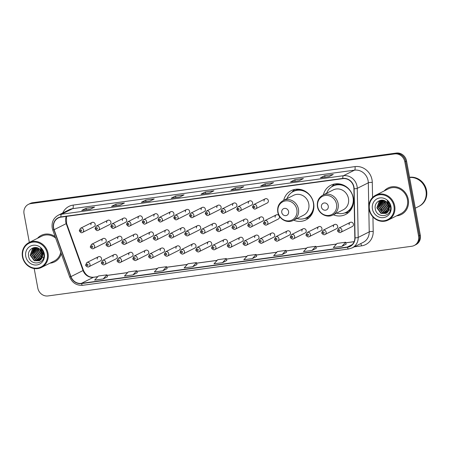 <?xml version="1.0" encoding="UTF-8"?>
<svg xmlns="http://www.w3.org/2000/svg" width="449" height="449" viewBox="0 0 449 449"><rect width="100%" height="100%" fill="white"/><g stroke="black" fill="none" stroke-linecap="round" stroke-linejoin="round"><path stroke-width="0.67" d="M333.338 214.774A16.383 15.081 -116.7 0 0 345.584 214.499A16.383 15.081 -116.7 0 0 353.284 197.807A16.383 15.081 -116.7 0 0 330.868 185.229A16.383 15.081 -116.7 0 0 323.342 194.894M293.668 220.19A16.383 15.081 -116.7 0 0 305.915 219.915A16.383 15.081 -116.7 0 0 313.615 203.223A16.383 15.081 -116.7 0 0 291.199 190.645A16.383 15.081 -116.7 0 0 283.673 200.31M114.108 254.622L102.563 260.42A2.318 2.133 63.3 0 1 105.734 262.205A2.318 2.133 63.3 0 1 104.645 264.562L116.19 258.764A2.318 2.133 -116.7 0 0 117.279 256.401A2.318 2.133 -116.7 0 0 114.108 254.622A2.318 2.133 -116.7 0 0 113.019 256.98M129.851 252.467L118.306 258.27A2.318 2.133 63.3 0 1 121.477 260.055A2.318 2.133 63.3 0 1 120.388 262.412L131.933 256.615A2.318 2.133 -116.7 0 0 133.022 254.252A2.318 2.133 -116.7 0 0 129.851 252.467A2.318 2.133 -116.7 0 0 128.762 254.83M145.594 250.318L134.049 256.121A2.318 2.133 63.3 0 1 137.22 257.9A2.318 2.133 63.3 0 1 136.131 260.263L147.676 254.46A2.318 2.133 -116.7 0 0 148.765 252.102A2.318 2.133 -116.7 0 0 145.594 250.318A2.318 2.133 -116.7 0 0 144.505 252.68M161.337 248.168L149.792 253.971A2.318 2.133 63.3 0 1 152.963 255.75A2.318 2.133 63.3 0 1 151.874 258.113L163.419 252.31A2.318 2.133 -116.7 0 0 164.508 249.947A2.318 2.133 -116.7 0 0 161.337 248.168A2.318 2.133 -116.7 0 0 160.248 250.531M177.08 246.018L165.535 251.822A2.318 2.133 63.3 0 1 168.706 253.601A2.318 2.133 63.3 0 1 167.617 255.964L179.162 250.16A2.318 2.133 -116.7 0 0 180.251 247.797A2.318 2.133 -116.7 0 0 177.08 246.018A2.318 2.133 -116.7 0 0 175.991 248.381M192.823 243.869L181.278 249.672A2.318 2.133 63.3 0 1 184.449 251.451A2.318 2.133 63.3 0 1 183.36 253.814L194.905 248.011A2.318 2.133 -116.7 0 0 195.994 245.648A2.318 2.133 -116.7 0 0 192.823 243.869A2.318 2.133 -116.7 0 0 191.734 246.232M208.566 241.719L197.021 247.522A2.318 2.133 63.3 0 1 200.192 249.302A2.318 2.133 63.3 0 1 199.103 251.665L210.648 245.861A2.318 2.133 -116.7 0 0 211.737 243.498A2.318 2.133 -116.7 0 0 208.566 241.719A2.318 2.133 -116.7 0 0 207.472 244.082M224.309 239.57L212.764 245.373A2.318 2.133 63.3 0 1 215.935 247.152A2.318 2.133 63.3 0 1 214.847 249.515L226.391 243.712A2.318 2.133 -116.7 0 0 227.48 241.349A2.318 2.133 -116.7 0 0 224.309 239.57A2.318 2.133 -116.7 0 0 223.215 241.932M240.052 237.42L228.507 243.223A2.318 2.133 63.3 0 1 231.678 245.002A2.318 2.133 63.3 0 1 230.584 247.365L242.129 241.562A2.318 2.133 -116.7 0 0 243.223 239.199A2.318 2.133 -116.7 0 0 240.052 237.42A2.318 2.133 -116.7 0 0 238.958 239.783M255.79 235.27L244.245 241.074A2.318 2.133 63.3 0 1 247.421 242.853A2.318 2.133 63.3 0 1 246.327 245.216L257.872 239.412A2.318 2.133 -116.7 0 0 258.966 237.05A2.318 2.133 -116.7 0 0 255.79 235.27A2.318 2.133 -116.7 0 0 254.701 237.633M271.533 233.121L259.988 238.924A2.318 2.133 63.3 0 1 263.165 240.703A2.318 2.133 63.3 0 1 262.07 243.066L273.615 237.263A2.318 2.133 -116.7 0 0 274.709 234.9A2.318 2.133 -116.7 0 0 271.533 233.121A2.318 2.133 -116.7 0 0 270.444 235.484M287.276 230.971L275.731 236.775A2.318 2.133 63.3 0 1 278.902 238.554A2.318 2.133 63.3 0 1 277.813 240.917L289.358 235.113A2.318 2.133 -116.7 0 0 290.447 232.75A2.318 2.133 -116.7 0 0 287.276 230.971A2.318 2.133 -116.7 0 0 286.187 233.334M303.019 228.822L291.474 234.625A2.318 2.133 63.3 0 1 294.645 236.404A2.318 2.133 63.3 0 1 293.556 238.767L305.101 232.964A2.318 2.133 -116.7 0 0 306.19 230.601A2.318 2.133 -116.7 0 0 303.019 228.822A2.318 2.133 -116.7 0 0 301.93 231.184M318.762 226.672L307.217 232.475A2.318 2.133 63.3 0 1 310.388 234.255A2.318 2.133 63.3 0 1 309.299 236.617L320.844 230.814A2.318 2.133 -116.7 0 0 321.933 228.451A2.318 2.133 -116.7 0 0 318.762 226.672A2.318 2.133 -116.7 0 0 317.673 229.035M334.505 224.522L322.96 230.326A2.318 2.133 63.3 0 1 326.131 232.105A2.318 2.133 63.3 0 1 325.042 234.468L336.587 228.664A2.318 2.133 -116.7 0 0 337.676 226.302A2.318 2.133 -116.7 0 0 334.505 224.522A2.318 2.133 -116.7 0 0 333.416 226.88M350.248 222.373L338.703 228.171A2.318 2.133 63.3 0 1 341.874 229.955A2.318 2.133 63.3 0 1 340.785 232.313L352.33 226.515A2.318 2.133 -116.7 0 0 353.419 224.152A2.318 2.133 -116.7 0 0 350.248 222.373A2.318 2.133 -116.7 0 0 349.159 224.73M98.365 256.772L86.82 262.57A2.318 2.133 63.3 0 1 89.996 264.354A2.318 2.133 63.3 0 1 88.902 266.717L100.447 260.914A2.318 2.133 -116.7 0 0 101.541 258.551A2.318 2.133 -116.7 0 0 98.365 256.772A2.318 2.133 -116.7 0 0 97.276 259.129M118.805 236.404L107.26 242.207A2.318 2.133 63.3 0 1 110.432 243.987A2.318 2.133 63.3 0 1 109.343 246.349L120.888 240.546A2.318 2.133 -116.7 0 0 121.976 238.183A2.318 2.133 -116.7 0 0 118.805 236.404A2.318 2.133 -116.7 0 0 117.711 238.767M134.548 234.255L123.004 240.058A2.318 2.133 63.3 0 1 126.175 241.837A2.318 2.133 63.3 0 1 125.08 244.2L136.631 238.397A2.318 2.133 -116.7 0 0 137.72 236.034A2.318 2.133 -116.7 0 0 134.548 234.255A2.318 2.133 -116.7 0 0 133.454 236.617M150.286 232.105L138.741 237.908A2.318 2.133 63.3 0 1 141.918 239.687A2.318 2.133 63.3 0 1 140.823 242.05L152.368 236.247A2.318 2.133 -116.7 0 0 153.463 233.884A2.318 2.133 -116.7 0 0 150.286 232.105A2.318 2.133 -116.7 0 0 149.197 234.468M166.029 229.955L154.484 235.759A2.318 2.133 63.3 0 1 157.661 237.538A2.318 2.133 63.3 0 1 156.566 239.901L168.111 234.097A2.318 2.133 -116.7 0 0 169.206 231.735A2.318 2.133 -116.7 0 0 166.029 229.955A2.318 2.133 -116.7 0 0 164.94 232.318M181.772 227.806L170.227 233.609A2.318 2.133 63.3 0 1 173.398 235.388A2.318 2.133 63.3 0 1 172.309 237.751L183.854 231.948A2.318 2.133 -116.7 0 0 184.949 229.585A2.318 2.133 -116.7 0 0 181.772 227.806A2.318 2.133 -116.7 0 0 180.683 230.169M197.515 225.656L185.97 231.454A2.318 2.133 63.3 0 1 189.141 233.239A2.318 2.133 63.3 0 1 188.052 235.596L199.597 229.798A2.318 2.133 -116.7 0 0 200.686 227.435A2.318 2.133 -116.7 0 0 197.515 225.656A2.318 2.133 -116.7 0 0 196.426 228.013M213.258 223.507L201.713 229.304A2.318 2.133 63.3 0 1 204.884 231.089A2.318 2.133 63.3 0 1 203.795 233.446L215.34 227.649A2.318 2.133 -116.7 0 0 216.429 225.286A2.318 2.133 -116.7 0 0 213.258 223.507A2.318 2.133 -116.7 0 0 212.169 225.864M229.001 221.351L217.456 227.155A2.318 2.133 63.3 0 1 220.627 228.934A2.318 2.133 63.3 0 1 219.539 231.297L231.083 225.493A2.318 2.133 -116.7 0 0 232.172 223.136A2.318 2.133 -116.7 0 0 229.001 221.351A2.318 2.133 -116.7 0 0 227.912 223.714M244.744 219.202L233.199 225.005A2.318 2.133 63.3 0 1 236.37 226.784A2.318 2.133 63.3 0 1 235.282 229.147L246.827 223.344A2.318 2.133 -116.7 0 0 247.915 220.987A2.318 2.133 -116.7 0 0 244.744 219.202A2.318 2.133 -116.7 0 0 243.655 221.565M260.487 217.052L248.942 222.856A2.318 2.133 63.3 0 1 252.114 224.635A2.318 2.133 63.3 0 1 251.025 226.998L262.57 221.194A2.318 2.133 -116.7 0 0 263.658 218.831A2.318 2.133 -116.7 0 0 260.487 217.052A2.318 2.133 -116.7 0 0 259.399 219.415M276.23 214.903L264.686 220.706A2.318 2.133 63.3 0 1 267.857 222.485A2.318 2.133 63.3 0 1 266.768 224.848L278.313 219.045A2.318 2.133 -116.7 0 0 279.401 216.682A2.318 2.133 -116.7 0 0 276.23 214.903A2.318 2.133 -116.7 0 0 275.142 217.265M103.062 238.554L91.517 244.357A2.318 2.133 63.3 0 1 94.688 246.136A2.318 2.133 63.3 0 1 93.6 248.499L105.145 242.696A2.318 2.133 -116.7 0 0 106.233 240.333A2.318 2.133 -116.7 0 0 103.062 238.554A2.318 2.133 -116.7 0 0 101.968 240.917M186.47 209.588L174.925 215.391A2.318 2.133 63.3 0 1 178.096 217.17A2.318 2.133 63.3 0 1 177.007 219.533L188.552 213.73A2.318 2.133 -116.7 0 0 189.641 211.367A2.318 2.133 -116.7 0 0 186.47 209.588A2.318 2.133 -116.7 0 0 185.375 211.95M202.213 207.438L190.668 213.241A2.318 2.133 63.3 0 1 193.839 215.02A2.318 2.133 63.3 0 1 192.75 217.383L204.295 211.58A2.318 2.133 -116.7 0 0 205.384 209.217A2.318 2.133 -116.7 0 0 202.213 207.438A2.318 2.133 -116.7 0 0 201.118 209.801M123.497 218.186L111.953 223.989A2.318 2.133 63.3 0 1 115.124 225.768A2.318 2.133 63.3 0 1 114.035 228.131L125.58 222.328A2.318 2.133 -116.7 0 0 126.669 219.965A2.318 2.133 -116.7 0 0 123.497 218.186A2.318 2.133 -116.7 0 0 122.409 220.549M217.956 205.288L206.411 211.092A2.318 2.133 63.3 0 1 209.582 212.871A2.318 2.133 63.3 0 1 208.488 215.234L220.032 209.43A2.318 2.133 -116.7 0 0 221.127 207.068A2.318 2.133 -116.7 0 0 217.956 205.288A2.318 2.133 -116.7 0 0 216.861 207.651M107.754 220.336L96.209 226.139A2.318 2.133 63.3 0 1 99.381 227.918A2.318 2.133 63.3 0 1 98.292 230.281L109.837 224.478A2.318 2.133 -116.7 0 0 110.925 222.12A2.318 2.133 -116.7 0 0 107.754 220.336A2.318 2.133 -116.7 0 0 106.666 222.698M170.727 211.737L159.182 217.541A2.318 2.133 63.3 0 1 162.353 219.32A2.318 2.133 63.3 0 1 161.264 221.683L172.809 215.879A2.318 2.133 -116.7 0 0 173.898 213.516A2.318 2.133 -116.7 0 0 170.727 211.737A2.318 2.133 -116.7 0 0 169.638 214.1M139.241 216.036L127.696 221.84A2.318 2.133 63.3 0 1 130.867 223.619A2.318 2.133 63.3 0 1 129.778 225.982L141.323 220.178A2.318 2.133 -116.7 0 0 142.412 217.816A2.318 2.133 -116.7 0 0 139.241 216.036A2.318 2.133 -116.7 0 0 138.152 218.399M154.984 213.887L143.439 219.69A2.318 2.133 63.3 0 1 146.61 221.469A2.318 2.133 63.3 0 1 145.521 223.832L157.066 218.029A2.318 2.133 -116.7 0 0 158.155 215.666A2.318 2.133 -116.7 0 0 154.984 213.887A2.318 2.133 -116.7 0 0 153.895 216.25M233.693 203.139L222.148 208.942A2.318 2.133 63.3 0 1 225.325 210.721A2.318 2.133 63.3 0 1 224.231 213.084L235.776 207.281A2.318 2.133 -116.7 0 0 236.87 204.918A2.318 2.133 -116.7 0 0 233.693 203.139A2.318 2.133 -116.7 0 0 232.604 205.502M249.436 200.989L237.891 206.793A2.318 2.133 63.3 0 1 241.068 208.572A2.318 2.133 63.3 0 1 239.974 210.935L251.519 205.131A2.318 2.133 -116.7 0 0 252.613 202.768A2.318 2.133 -116.7 0 0 249.436 200.989A2.318 2.133 -116.7 0 0 248.348 203.352M265.179 198.84L253.634 204.643A2.318 2.133 63.3 0 1 256.806 206.422A2.318 2.133 63.3 0 1 255.717 208.785L267.262 202.982A2.318 2.133 -116.7 0 0 268.35 200.619A2.318 2.133 -116.7 0 0 265.179 198.84A2.318 2.133 -116.7 0 0 264.091 201.203M92.011 222.485L80.466 228.288A2.318 2.133 63.3 0 1 83.637 230.068A2.318 2.133 63.3 0 1 82.549 232.43L94.094 226.627A2.318 2.133 -116.7 0 0 95.182 224.27A2.318 2.133 -116.7 0 0 92.011 222.485A2.318 2.133 -116.7 0 0 90.922 224.848M34.186 268.547L37.8 288.056A9.272 8.537 -116.7 0 0 48.004 295.942L411.727 246.271A9.272 8.537 -116.7 0 0 414.214 245.502L415.942 244.632A9.272 8.537 -116.7 0 0 420.303 235.186L406.541 160.944A9.272 8.537 -116.7 0 0 396.338 153.058L32.614 202.729A9.272 8.537 -116.7 0 0 30.128 203.498L29.264 203.936A9.272 8.537 -116.7 0 1 31.75 203.167A9.272 8.537 -116.7 0 0 29.264 203.936L28.399 204.368A9.272 8.537 -116.7 0 0 24.038 213.814L29.337 242.404M414.214 245.502A9.272 8.537 -116.7 0 0 418.575 236.051L404.818 161.814A9.272 8.537 -116.7 0 0 394.615 153.923L395.479 153.491L31.75 203.167L395.479 153.491A9.272 8.537 -116.7 0 1 405.683 161.382A9.272 8.537 -116.7 0 0 395.479 153.491L396.338 153.058M418.575 236.051L419.439 235.618L405.683 161.382L419.439 235.618A9.272 8.537 -116.7 0 1 415.078 245.064A9.272 8.537 -116.7 0 0 419.439 235.618L420.303 235.186M49.968 263.165A14.834 13.655 -116.7 0 0 54.632 261.862A14.834 13.655 -116.7 0 0 61.289 253.719A14.834 13.655 -116.7 0 1 54.632 261.862A14.834 13.655 -116.7 0 1 49.968 263.165M396.647 215.823A14.834 13.655 -116.7 0 0 401.311 214.515A14.834 13.655 -116.7 0 0 408.287 199.401A14.834 13.655 -116.7 0 0 387.987 188.008A14.834 13.655 -116.7 0 0 384.153 190.971A14.834 13.655 -116.7 0 1 387.987 188.008L387.987 188.008A14.834 13.655 -116.7 0 1 408.287 199.401A14.834 13.655 -116.7 0 1 401.311 214.515A14.834 13.655 -116.7 0 1 396.647 215.823M53.661 228.047A9.889 9.103 63.3 0 1 58.314 217.973A9.889 9.103 63.3 0 1 60.963 217.148L342.851 178.651A9.889 9.103 63.3 0 1 353.907 188.765L354.833 237.835A9.889 9.103 63.3 0 1 350.012 246.215A9.889 9.103 63.3 0 1 347.358 247.04L81.404 283.358A9.889 9.103 63.3 0 1 70.97 276.601L54.11 229.708A9.889 9.103 63.3 0 1 53.661 228.047M53.431 228.081A10.136 9.334 -116.7 0 0 53.891 229.781L70.751 276.674A10.136 9.334 -116.7 0 0 81.449 283.6L347.403 247.281A10.136 9.334 -116.7 0 0 355.064 237.847L354.138 188.776A10.136 9.334 -116.7 0 0 342.806 178.41L60.918 216.906A10.136 9.334 -116.7 0 0 53.431 228.081M389.872 210.267A12.364 11.382 63.3 0 1 389.261 209.778M389.059 209.604A12.364 11.382 63.3 0 1 388.082 208.645M385.046 203.156A12.364 11.382 63.3 0 1 384.793 202.056M43.194 257.614A12.364 11.382 63.3 0 1 42.582 257.125M42.38 256.946A12.364 11.382 63.3 0 1 41.403 255.992M38.367 250.497A12.364 11.382 63.3 0 1 38.114 249.397M328.943 176.659L333.259 174.487L324.734 175.654L320.418 177.821L328.943 176.659M320.535 177.787L328.999 176.631L320.575 177.787A2.475 0.92 82.2 0 0 320.535 177.787A2.475 0.92 82.2 0 0 320.418 177.821M325.02 177.175L324.734 175.654M299.107 180.734L303.423 178.562L294.898 179.729L290.582 181.896L299.107 180.734M299.157 180.711L290.739 181.862A2.475 0.92 82.2 0 0 290.694 181.862A2.475 0.92 82.2 0 0 290.582 181.896M295.178 181.25L294.898 179.729M269.271 184.808L273.587 182.642L265.062 183.804L260.746 185.97L269.271 184.808M260.858 185.937L269.327 184.78L260.903 185.937A2.475 0.92 82.2 0 0 260.858 185.937A2.475 0.92 82.2 0 0 260.746 185.97M265.342 185.325L265.062 183.804M239.435 188.883L243.751 186.717L235.225 187.878L230.909 190.045L239.435 188.883M231.022 190.011L239.491 188.855L231.067 190.011A2.475 0.92 82.2 0 0 231.022 190.011A2.475 0.92 82.2 0 0 230.909 190.045M235.506 189.399L235.225 187.878M90.249 209.256L94.565 207.09L86.04 208.252L81.724 210.424L90.249 209.256M81.836 210.385L90.305 209.228L81.881 210.385A2.475 0.92 82.2 0 0 81.836 210.385A2.475 0.92 82.2 0 0 81.724 210.424M86.32 209.773L86.04 208.252M120.085 205.182L124.401 203.015L115.876 204.177L111.56 206.349L120.085 205.182M111.672 206.31L120.141 205.154L111.717 206.31A2.475 0.92 82.2 0 0 111.672 206.31A2.475 0.92 82.2 0 0 111.56 206.349M116.156 205.698L115.876 204.177M149.921 201.107L154.237 198.941L145.712 200.102L141.396 202.274L149.921 201.107M149.972 201.085L141.553 202.235A2.475 0.92 82.2 0 0 141.508 202.235A2.475 0.92 82.2 0 0 141.396 202.274M145.998 201.623L145.712 200.102M179.757 197.032L184.073 194.866L175.553 196.028L171.237 198.2L179.757 197.032M179.808 197.01L171.389 198.161A2.475 0.92 82.2 0 0 171.35 198.161A2.475 0.92 82.2 0 0 171.237 198.2M175.834 197.549L175.553 196.028M209.599 192.958L213.915 190.791L205.389 191.953L201.073 194.125L209.599 192.958M201.186 194.086L209.649 192.93L201.231 194.086A2.475 0.92 82.2 0 0 201.186 194.086A2.475 0.92 82.2 0 0 201.073 194.125M205.67 193.474L205.389 191.953M55.137 236.623A14.834 13.655 -116.7 0 0 41.308 235.355A14.834 13.655 -116.7 0 0 37.48 238.312A14.834 13.655 -116.7 0 1 41.308 235.355A14.834 13.655 -116.7 0 1 55.137 236.623M394.615 153.923L30.886 203.599A9.272 8.537 -116.7 0 0 28.399 204.368M282.191 254.521L286.462 252.372L285.957 250.39L277.431 251.558L273.666 255.683L282.191 254.521L285.957 250.39M312.027 250.447L315.793 246.316L307.268 247.483L303.502 251.608L312.027 250.447L316.298 248.28M341.863 246.372L345.629 242.241L337.104 243.409L333.338 247.534L341.863 246.372L346.134 244.205M192.677 266.745L196.443 262.62L187.918 263.782L184.157 267.907L192.677 266.745L196.948 264.579M162.841 270.82L166.607 266.695L158.082 267.857L154.316 271.982L162.841 270.82L167.112 268.654M133.005 274.895L137.276 272.745L136.771 270.769L128.246 271.931L124.48 276.056L133.005 274.895L136.771 270.769M103.169 278.969L107.44 276.82L106.935 274.844L98.41 276.006L94.644 280.131L103.169 278.969L106.935 274.844M252.355 258.596L256.626 256.446L256.121 254.471L247.595 255.633L243.829 259.758L252.355 258.596L256.121 254.471M222.519 262.671L226.285 258.545L217.759 259.707L213.993 263.832L222.519 262.671L226.784 260.504M226.285 258.545L226.79 260.521M196.443 262.62L196.954 264.596M166.607 266.695L167.118 268.67M315.793 246.316L316.298 248.297M345.629 242.241L346.14 244.222M40.416 249.711A6.988 6.432 -116.7 0 0 40.466 250.026A6.988 6.432 -116.7 0 0 42.576 254.011M47.24 253.444A13.29 12.235 -116.7 0 0 32.614 242.14A13.29 12.235 -116.7 0 0 22.804 256.783A13.29 12.235 -116.7 0 0 37.424 268.092A13.29 12.235 -116.7 0 0 47.24 253.444M48.026 253.258A13.908 12.802 -116.7 0 0 28.994 242.578A13.908 12.802 -116.7 0 0 22.45 256.749A13.908 12.802 -116.7 0 0 41.482 267.43A13.908 12.802 -116.7 0 0 48.026 253.258M55.682 238.133A13.908 12.802 -116.7 0 0 41.723 236.18L28.994 242.578M42.644 255.206L39.798 250.362L39.714 249.1M42.47 256.615L38.429 251.047L38.519 248.325M42.532 256.306L38.771 250.879L38.799 248.482M42.122 257.681L41.14 257.322L37.059 251.737L37.508 247.882M42.217 257.434L41.482 257.148L37.402 251.569L37.75 247.971M41.684 258.551L39.77 258.012L35.69 252.428L36.605 247.64M41.802 258.349L40.113 257.838L36.032 252.254L36.818 247.685M41.19 259.269L38.395 258.703L34.32 253.118L35.802 247.528M41.319 259.101L38.737 258.529L34.663 252.944L35.993 247.545M40.635 259.87L37.026 259.387L32.951 253.803L35.106 247.506M40.78 259.73L37.368 259.219L33.293 253.634L35.269 247.506M40.017 260.364L35.656 260.078L31.576 254.493L33.922 248.033L34.472 247.624M40.18 260.246L35.999 259.904L31.918 254.319L34.657 247.556M41.852 258.248L42.526 253.696C42.105 251.642 41.05 250.026 39.355 248.841C34.489 245.047 27.462 249.756 28.534 255.722C29.612 266.425 45.602 264.579 43.817 254.314L43.738 253.803C43.295 251.569 42.234 249.7 40.539 248.19L43.121 253.747L41.852 258.248L39.36 260.757L34.287 260.768L30.206 255.184L32.553 248.718L34.781 247.522M39.529 260.667L34.629 260.594L30.549 255.01L32.895 248.55L33.939 247.842M34.113 247.753L34.59 247.539M25.756 256.379A10.074 9.277 -116.7 0 0 36.846 264.955A10.074 9.277 -116.7 0 0 44.288 253.848A10.074 9.277 -116.7 0 0 33.198 245.272A10.074 9.277 -116.7 0 0 25.756 256.379M41.482 267.43L54.217 261.032A13.908 12.802 -116.7 0 0 60.744 252.209M35.089 257.507L33.372 254.078M288.589 211.541A3.71 3.412 -116.7 0 0 284.509 208.387A3.71 3.412 -116.7 0 0 281.77 212.472A3.71 3.412 -116.7 0 0 285.85 215.627A3.71 3.412 -116.7 0 0 288.589 211.541M293.208 220.42L303.552 215.223A11.124 10.243 -116.7 0 0 308.789 203.885A11.124 10.243 -116.7 0 0 293.562 195.337L283.218 200.54C278.913 203.038 277.106 206.877 277.785 212.051C278.835 219.123 287.231 223.72 293.208 220.42A11.124 10.243 -116.7 0 0 298.445 209.082A11.124 10.243 -116.7 0 0 283.218 200.54M296.969 218.528A14.682 13.515 -116.7 0 0 306.442 217.748A14.682 13.515 -116.7 0 0 313.351 202.785A14.682 13.515 -116.7 0 0 293.259 191.515A14.682 13.515 -116.7 0 0 286.978 198.649M305.679 191.527A14.682 13.515 -116.7 0 0 293.691 191.296L293.259 191.515M306.442 217.748L306.875 217.529A14.682 13.515 -116.7 0 0 313.845 207.769M309.047 217.759A16.069 14.795 63.3 0 1 306.308 218.281L304.86 218.41M291.783 192.385L292.748 191.302A16.069 14.795 63.3 0 1 294.802 189.416M328.258 206.119A3.71 3.412 -116.7 0 0 324.172 202.965A3.71 3.412 -116.7 0 0 321.439 207.051A3.71 3.412 -116.7 0 0 325.519 210.211A3.71 3.412 -116.7 0 0 328.258 206.119M332.877 215.004L343.221 209.806A11.124 10.243 -116.7 0 0 348.458 198.464A11.124 10.243 -116.7 0 0 333.231 189.921L322.887 195.119C318.582 197.616 316.775 201.455 317.454 206.635C318.504 213.707 326.9 218.304 332.877 215.004A11.124 10.243 -116.7 0 0 338.114 203.666A11.124 10.243 -116.7 0 0 322.887 195.119M336.638 213.112A14.682 13.515 -116.7 0 0 346.112 212.326A14.682 13.515 -116.7 0 0 353.021 197.369A14.682 13.515 -116.7 0 0 332.928 186.094A14.682 13.515 -116.7 0 0 326.648 193.233M345.348 186.111A14.682 13.515 -116.7 0 0 333.36 185.88L332.928 186.094M346.112 212.326L346.544 212.113A14.682 13.515 -116.7 0 0 353.515 202.353M348.716 212.343A16.069 14.795 63.3 0 1 345.977 212.865L344.529 212.994M331.452 186.969L332.417 185.886A16.069 14.795 63.3 0 1 334.471 184M387.094 202.364A6.988 6.432 -116.7 0 0 387.145 202.679A6.988 6.432 -116.7 0 0 389.255 206.663M393.919 206.102A13.29 12.235 -116.7 0 0 379.293 194.793A13.29 12.235 -116.7 0 0 369.482 209.436A13.29 12.235 -116.7 0 0 384.103 220.745A13.29 12.235 -116.7 0 0 393.919 206.102M394.705 205.911A13.908 12.802 -116.7 0 0 375.667 195.236A13.908 12.802 -116.7 0 0 369.129 209.408A13.908 12.802 -116.7 0 0 388.161 220.089A13.908 12.802 -116.7 0 0 394.705 205.911M388.161 220.089L400.89 213.685A13.908 12.802 -116.7 0 0 407.434 199.513A13.908 12.802 -116.7 0 0 388.402 188.833L375.667 195.236M415.297 208.179L418.687 206.473A15.451 14.222 -116.7 0 0 425.955 190.724A15.451 14.222 -116.7 0 0 409.611 177.501M418.743 206.445A15.451 14.222 -116.7 0 0 418.794 206.417A15.451 14.222 -116.7 0 0 426.062 190.673A15.451 14.222 -116.7 0 0 409.606 177.462M418.794 206.417L419.282 206.175A15.451 14.222 -116.7 0 0 426.55 190.427A15.451 14.222 -116.7 0 0 409.572 177.276M389.322 207.859L386.477 203.015L386.393 201.758M389.143 209.268L385.107 203.706L385.197 200.978M389.21 208.959L385.45 203.532L385.472 201.135M388.8 210.334L387.818 209.975L383.738 204.39L384.181 200.54M388.896 210.093L388.161 209.806L384.08 204.222L384.423 200.624M388.363 211.204L386.443 210.665L382.368 205.081L383.283 200.293M388.475 211.002L386.785 210.491L382.711 204.907L383.497 200.338M387.869 211.928L385.074 211.356L380.999 205.771L382.475 200.181M387.998 211.76L385.416 211.182L381.341 205.597L382.671 200.198M387.307 212.523L383.704 212.046L379.624 206.461L381.785 200.159M387.453 212.383L384.047 211.872L379.966 206.287L381.947 200.159M386.696 213.017L382.335 212.731L378.254 207.146L380.6 200.686L381.15 200.276M386.853 212.905L382.677 212.562L378.597 206.978L381.336 200.215M388.531 210.907L389.204 206.349C388.783 204.295 387.728 202.679 386.033 201.5C381.167 197.7 374.14 202.409 375.212 208.375C376.284 219.084 392.274 217.232 390.495 206.967L390.411 206.456C389.973 204.222 388.907 202.353 387.218 200.849L389.794 206.4L388.531 210.907L386.033 213.41L380.965 213.421L376.885 207.836L379.231 201.377L381.459 200.175M386.207 213.32L381.308 213.247L377.227 207.663L379.573 201.203L380.617 200.495M380.786 200.406L381.263 200.192M372.434 209.032A10.074 9.277 -116.7 0 0 383.525 217.608A10.074 9.277 -116.7 0 0 390.967 206.501A10.074 9.277 -116.7 0 0 379.876 197.93A10.074 9.277 -116.7 0 0 372.434 209.032M381.768 210.16L380.05 206.731M32.614 202.729L30.886 203.599M406.541 160.944L404.818 161.814M66.272 216.424A9.889 9.103 -116.7 0 0 65.745 221.974A9.889 9.103 -116.7 0 0 66.194 223.636L83.054 270.528A9.889 9.103 -116.7 0 0 93.487 277.286L97.775 276.702M62.742 212.978A15.451 14.222 63.3 0 1 73.12 205.103L355.007 166.607A3.092 1.151 -97.8 0 1 354.491 170.165L72.603 208.662A12.364 11.382 -116.7 0 0 69.286 209.689L58.235 215.239A12.364 11.382 63.3 0 1 61.552 214.218A3.092 1.151 82.2 0 0 60.918 216.906M355.007 166.607A15.451 14.222 63.3 0 1 372.013 179.752A15.451 14.222 63.3 0 1 372.283 182.401L372.569 197.487M368.096 180.683A12.364 11.382 -116.7 0 0 354.491 170.165L343.44 175.716A12.364 11.382 63.3 0 1 357.258 188.356L358.184 237.426A12.364 11.382 63.3 0 1 352.156 247.904L363.207 242.353A12.364 11.382 -116.7 0 0 369.235 231.875L368.309 182.805A12.364 11.382 -116.7 0 0 368.096 180.683M58.235 215.239C53.47 218.012 51.467 222.266 52.224 228.013L52.774 230.051L53.891 229.781M82.885 285.255A3.092 1.151 -97.8 0 1 82.745 285.295A3.092 1.151 -97.8 0 1 81.449 283.6M347.403 247.281A3.092 1.151 82.2 0 0 348.699 248.976L352.156 247.904M355.064 237.847A3.092 0.556 -1.1 0 0 358.184 237.426L369.235 231.875A3.092 0.556 178.9 0 1 373.209 231.476A15.451 14.222 63.3 0 1 361.529 245.856L354.267 246.843M52.774 230.051L69.634 276.943L70.751 276.674M354.138 188.776A3.092 0.556 -1.1 0 0 357.258 188.356L368.309 182.805A3.092 0.556 178.9 0 1 372.283 182.401M342.806 178.41A3.092 1.151 -97.8 0 1 343.44 175.716L61.552 214.218L72.603 208.662A3.092 1.151 -97.8 0 0 73.12 205.103M372.934 216.934L373.209 231.476M360.637 243.644A3.092 1.151 -97.8 0 1 361.529 245.856M347.358 247.04L352.252 244.582M54.11 229.708L66.194 223.636A5.562 0.286 160.2 0 0 66.564 223.383L83.424 270.276A5.562 0.286 160.2 0 1 83.054 270.528L70.97 276.601M81.404 283.358L93.487 277.286A5.562 2.071 -97.8 0 1 93.74 277.207L97.826 276.646M107.087 275.428L127.611 272.627M136.923 271.353L157.453 268.553M166.759 267.278L187.289 264.478M196.595 263.204L217.125 260.398M226.431 259.129L246.961 256.323M256.272 255.054L276.797 252.248M286.108 250.98L306.633 248.174M315.944 246.905L336.475 244.099M345.781 242.83L354.132 241.691M296.851 209.576A10.22 9.407 -116.7 0 0 285.603 200.883A10.22 9.407 -116.7 0 0 278.054 212.147A10.22 9.407 -116.7 0 0 289.302 220.841A10.22 9.407 -116.7 0 0 296.851 209.576M300.426 189.439A14.817 13.638 -116.7 0 0 292.72 191.802M305.892 218.006A14.817 13.638 -116.7 0 0 312.386 213.23M336.52 204.16A10.22 9.407 -116.7 0 0 325.272 195.467A10.22 9.407 -116.7 0 0 317.724 206.731A10.22 9.407 -116.7 0 0 328.971 215.425A10.22 9.407 -116.7 0 0 336.52 204.16M340.095 184.023A14.817 13.638 -116.7 0 0 332.389 186.386M345.562 212.59A14.817 13.638 -116.7 0 0 352.055 207.814M80.259 230.73A0.775 0.713 -116.7 0 0 81.106 231.387A0.775 0.713 -116.7 0 0 81.679 230.533A0.775 0.713 -116.7 0 0 80.831 229.877A0.775 0.713 -116.7 0 0 80.259 230.73M96.002 228.58A0.775 0.713 -116.7 0 0 96.849 229.237A0.775 0.713 -116.7 0 0 97.422 228.384A0.775 0.713 -116.7 0 0 96.574 227.727A0.775 0.713 -116.7 0 0 96.002 228.58M111.745 226.431A0.775 0.713 -116.7 0 0 112.592 227.087A0.775 0.713 -116.7 0 0 113.165 226.234A0.775 0.713 -116.7 0 0 112.312 225.578A0.775 0.713 -116.7 0 0 111.745 226.431M127.488 224.281A0.775 0.713 -116.7 0 0 128.335 224.938A0.775 0.713 -116.7 0 0 128.908 224.085A0.775 0.713 -116.7 0 0 128.055 223.428A0.775 0.713 -116.7 0 0 127.488 224.281M143.231 222.132A0.775 0.713 -116.7 0 0 144.078 222.788A0.775 0.713 -116.7 0 0 144.651 221.935A0.775 0.713 -116.7 0 0 143.798 221.278A0.775 0.713 -116.7 0 0 143.231 222.132M158.974 219.982A0.775 0.713 -116.7 0 0 159.822 220.639A0.775 0.713 -116.7 0 0 160.394 219.786A0.775 0.713 -116.7 0 0 159.541 219.129A0.775 0.713 -116.7 0 0 158.974 219.982M174.712 217.832A0.775 0.713 -116.7 0 0 175.565 218.489A0.775 0.713 -116.7 0 0 176.137 217.636A0.775 0.713 -116.7 0 0 175.284 216.979A0.775 0.713 -116.7 0 0 174.712 217.832M190.455 215.677A0.775 0.713 -116.7 0 0 191.308 216.339A0.775 0.713 -116.7 0 0 191.88 215.486A0.775 0.713 -116.7 0 0 191.027 214.83A0.775 0.713 -116.7 0 0 190.455 215.677M206.198 213.528A0.775 0.713 -116.7 0 0 207.051 214.19A0.775 0.713 -116.7 0 0 207.618 213.337A0.775 0.713 -116.7 0 0 206.77 212.68A0.775 0.713 -116.7 0 0 206.198 213.528M221.941 211.378A0.775 0.713 -116.7 0 0 222.794 212.035A0.775 0.713 -116.7 0 0 222.513 210.53A0.775 0.713 -116.7 0 0 221.941 211.378M237.684 209.228A0.775 0.713 -116.7 0 0 238.537 209.885A0.775 0.713 -116.7 0 0 238.256 208.381A0.775 0.713 -116.7 0 0 237.684 209.228M253.427 207.079A0.775 0.713 -116.7 0 0 254.28 207.735A0.775 0.713 -116.7 0 0 254.847 206.888A0.775 0.713 -116.7 0 0 253.999 206.226A0.775 0.713 -116.7 0 0 253.427 207.079M92.73 246.602A0.775 0.713 -116.7 0 0 91.877 245.945A0.775 0.713 -116.7 0 0 91.304 246.793A0.775 0.713 -116.7 0 0 92.157 247.455A0.775 0.713 -116.7 0 0 92.73 246.602M108.473 244.452A0.775 0.713 -116.7 0 0 107.62 243.796A0.775 0.713 -116.7 0 0 107.047 244.643A0.775 0.713 -116.7 0 0 107.9 245.306A0.775 0.713 -116.7 0 0 108.473 244.452M124.21 242.303A0.775 0.713 -116.7 0 0 123.363 241.646A0.775 0.713 -116.7 0 0 122.79 242.494A0.775 0.713 -116.7 0 0 123.643 243.15A0.775 0.713 -116.7 0 0 124.21 242.303M139.953 240.153A0.775 0.713 -116.7 0 0 139.106 239.497A0.775 0.713 -116.7 0 0 138.533 240.344A0.775 0.713 -116.7 0 0 139.386 241.001A0.775 0.713 -116.7 0 0 139.953 240.153M155.696 238.004A0.775 0.713 -116.7 0 0 154.849 237.341A0.775 0.713 -116.7 0 0 154.276 238.195A0.775 0.713 -116.7 0 0 155.13 238.851A0.775 0.713 -116.7 0 0 155.696 238.004M171.439 235.854A0.775 0.713 -116.7 0 0 170.592 235.192A0.775 0.713 -116.7 0 0 170.019 236.045A0.775 0.713 -116.7 0 0 170.873 236.702A0.775 0.713 -116.7 0 0 171.439 235.854M187.182 233.704A0.775 0.713 -116.7 0 0 186.335 233.042A0.775 0.713 -116.7 0 0 185.763 233.895A0.775 0.713 -116.7 0 0 186.61 234.552A0.775 0.713 -116.7 0 0 187.182 233.704M202.926 231.549A0.775 0.713 -116.7 0 0 202.078 230.893A0.775 0.713 -116.7 0 0 201.506 231.746A0.775 0.713 -116.7 0 0 202.353 232.402A0.775 0.713 -116.7 0 0 202.926 231.549M218.669 229.4A0.775 0.713 -116.7 0 0 217.816 228.743A0.775 0.713 -116.7 0 0 217.249 229.596A0.775 0.713 -116.7 0 0 218.096 230.253A0.775 0.713 -116.7 0 0 218.669 229.4M234.412 227.25A0.775 0.713 -116.7 0 0 233.559 226.593A0.775 0.713 -116.7 0 0 232.992 227.447A0.775 0.713 -116.7 0 0 233.839 228.103A0.775 0.713 -116.7 0 0 234.412 227.25M250.155 225.101A0.775 0.713 -116.7 0 0 249.302 224.444A0.775 0.713 -116.7 0 0 248.735 225.297A0.775 0.713 -116.7 0 0 249.582 225.954A0.775 0.713 -116.7 0 0 250.155 225.101M265.898 222.951A0.775 0.713 -116.7 0 0 265.045 222.294A0.775 0.713 -116.7 0 0 264.478 223.147A0.775 0.713 -116.7 0 0 265.325 223.804A0.775 0.713 -116.7 0 0 265.898 222.951M88.032 264.82A0.775 0.713 -116.7 0 0 87.185 264.158A0.775 0.713 -116.7 0 0 86.612 265.011A0.775 0.713 -116.7 0 0 87.465 265.668A0.775 0.713 -116.7 0 0 88.032 264.82M103.775 262.665A0.775 0.713 -116.7 0 0 102.928 262.008A0.775 0.713 -116.7 0 0 102.355 262.861A0.775 0.713 -116.7 0 0 103.203 263.518A0.775 0.713 -116.7 0 0 103.775 262.665M119.518 260.515A0.775 0.713 -116.7 0 0 118.671 259.859A0.775 0.713 -116.7 0 0 118.098 260.712A0.775 0.713 -116.7 0 0 118.946 261.369A0.775 0.713 -116.7 0 0 119.518 260.515M135.261 258.366A0.775 0.713 -116.7 0 0 134.408 257.709A0.775 0.713 -116.7 0 0 133.841 258.562A0.775 0.713 -116.7 0 0 134.689 259.219A0.775 0.713 -116.7 0 0 135.261 258.366M151.004 256.216A0.775 0.713 -116.7 0 0 150.151 255.56A0.775 0.713 -116.7 0 0 149.584 256.413A0.775 0.713 -116.7 0 0 150.432 257.069A0.775 0.713 -116.7 0 0 151.004 256.216M166.747 254.067A0.775 0.713 -116.7 0 0 165.894 253.41A0.775 0.713 -116.7 0 0 165.327 254.263A0.775 0.713 -116.7 0 0 166.175 254.92A0.775 0.713 -116.7 0 0 166.747 254.067M182.49 251.917A0.775 0.713 -116.7 0 0 181.637 251.26A0.775 0.713 -116.7 0 0 181.07 252.114A0.775 0.713 -116.7 0 0 181.918 252.77A0.775 0.713 -116.7 0 0 182.49 251.917M198.233 249.767A0.775 0.713 -116.7 0 0 197.38 249.111A0.775 0.713 -116.7 0 0 196.808 249.964A0.775 0.713 -116.7 0 0 197.661 250.621A0.775 0.713 -116.7 0 0 198.233 249.767M213.977 247.618A0.775 0.713 -116.7 0 0 213.123 246.961A0.775 0.713 -116.7 0 0 212.551 247.814A0.775 0.713 -116.7 0 0 213.404 248.471A0.775 0.713 -116.7 0 0 213.977 247.618M229.714 245.468A0.775 0.713 -116.7 0 0 228.867 244.812A0.775 0.713 -116.7 0 0 228.294 245.665A0.775 0.713 -116.7 0 0 229.147 246.321A0.775 0.713 -116.7 0 0 229.714 245.468M245.457 243.319A0.775 0.713 -116.7 0 0 244.61 242.662A0.775 0.713 -116.7 0 0 244.037 243.51A0.775 0.713 -116.7 0 0 244.89 244.172A0.775 0.713 -116.7 0 0 245.457 243.319M261.2 241.169A0.775 0.713 -116.7 0 0 260.353 240.512A0.775 0.713 -116.7 0 0 259.78 241.36A0.775 0.713 -116.7 0 0 260.633 242.022A0.775 0.713 -116.7 0 0 261.2 241.169M276.943 239.02A0.775 0.713 -116.7 0 0 276.096 238.363A0.775 0.713 -116.7 0 0 275.523 239.21A0.775 0.713 -116.7 0 0 276.376 239.867A0.775 0.713 -116.7 0 0 276.943 239.02M292.686 236.87A0.775 0.713 -116.7 0 0 291.839 236.213A0.775 0.713 -116.7 0 0 291.266 237.061A0.775 0.713 -116.7 0 0 292.114 237.717A0.775 0.713 -116.7 0 0 292.686 236.87M308.429 234.72A0.775 0.713 -116.7 0 0 307.582 234.058A0.775 0.713 -116.7 0 0 307.009 234.911A0.775 0.713 -116.7 0 0 307.857 235.568A0.775 0.713 -116.7 0 0 308.429 234.72M324.172 232.571A0.775 0.713 -116.7 0 0 323.319 231.909A0.775 0.713 -116.7 0 0 322.752 232.762A0.775 0.713 -116.7 0 0 323.6 233.418A0.775 0.713 -116.7 0 0 324.172 232.571M339.915 230.416A0.775 0.713 -116.7 0 0 339.062 229.759A0.775 0.713 -116.7 0 0 338.495 230.612A0.775 0.713 -116.7 0 0 339.343 231.269A0.775 0.713 -116.7 0 0 339.915 230.416M69.634 276.943C72.222 282.887 76.588 285.671 82.745 285.295L348.699 248.976M83.424 270.276C85.748 275.271 89.188 277.577 93.74 277.207M107.075 275.383L127.662 272.571M136.911 271.308L157.498 268.496M166.747 267.234L187.334 264.422M196.583 263.159L217.17 260.347M226.419 259.084L247.006 256.272M256.261 255.01L276.848 252.198M286.097 250.935L306.684 248.123M315.933 246.86L336.52 244.048M345.769 242.786L354.154 241.641M66.564 223.383L66.497 216.396M179.813 197.004L171.35 198.161M149.977 201.079L141.508 202.235M299.163 180.706L290.694 181.862M82.549 232.43C81.572 233.199 80.483 232.638 79.277 230.741L80.466 228.288M98.292 230.281C97.315 231.05 96.226 230.489 95.02 228.592L96.209 226.139M114.035 228.131C113.058 228.9 111.969 228.339 110.763 226.442L111.953 223.989M129.778 225.982C128.801 226.751 127.712 226.189 126.506 224.292L127.696 221.84M145.521 223.832C144.544 224.601 143.456 224.04 142.249 222.143L143.439 219.69M161.264 221.683C160.287 222.451 159.193 221.89 157.992 219.988L159.182 217.541M177.007 219.533C176.03 220.302 174.936 219.741 173.735 217.838L174.925 215.391M192.75 217.383C191.774 218.152 190.679 217.591 189.478 215.688L190.668 213.241M208.488 215.234C207.511 216.003 206.422 215.436 205.221 213.539L206.411 211.092M224.231 213.084C223.254 213.853 222.165 213.286 220.964 211.389L222.148 208.942M239.974 210.935C238.997 211.703 237.908 211.137 236.707 209.24L237.891 206.793M255.717 208.785C254.74 209.554 253.651 208.987 252.445 207.09L253.634 204.643M91.517 244.357L90.328 246.804C89.721 247.012 92.432 249.689 93.6 248.499M107.26 242.207L106.071 244.654C105.459 244.862 108.175 247.539 109.343 246.349M123.004 240.058L121.814 242.505C121.202 242.713 123.918 245.39 125.08 244.2M138.741 237.908L137.557 240.355C136.945 240.563 139.661 243.24 140.823 242.05M154.484 235.759L153.3 238.206C152.688 238.413 155.405 241.091 156.566 239.901M170.227 233.609L169.037 236.056C168.431 236.264 171.148 238.941 172.309 237.751M185.97 231.454L184.78 233.907C184.174 234.114 186.885 236.791 188.052 235.596M201.713 229.304L200.523 231.757C199.917 231.965 202.628 234.642 203.795 233.446M217.456 227.155L216.266 229.607C215.66 229.815 218.371 232.492 219.539 231.297M233.199 225.005L232.01 227.458C231.403 227.665 234.114 230.343 235.282 229.147M248.942 222.856L247.753 225.308C247.146 225.516 249.857 228.193 251.025 226.998M264.686 220.706L263.496 223.159C262.889 223.366 265.6 226.043 266.768 224.848M86.82 262.57L85.63 265.022C85.024 265.23 87.74 267.907 88.902 266.717M102.563 260.42L101.373 262.873C100.767 263.08 103.478 265.757 104.645 264.562M118.306 258.27L117.116 260.723C116.51 260.931 119.221 263.608 120.388 262.412M134.049 256.121L132.859 258.573C132.253 258.781 134.964 261.458 136.131 260.263M149.792 253.971L148.602 256.424C147.996 256.632 150.707 259.309 151.874 258.113M165.535 251.822L164.345 254.274C163.739 254.482 166.45 257.159 167.617 255.964M181.278 249.672L180.088 252.125C179.482 252.332 182.193 255.01 183.36 253.814M197.021 247.522L195.831 249.975C195.225 250.183 197.936 252.86 199.103 251.665M212.764 245.373L211.574 247.82C210.963 248.028 213.679 250.705 214.847 249.515M228.507 243.223L227.317 245.67C226.706 245.878 229.422 248.555 230.584 247.365M244.245 241.074L243.061 243.521C242.449 243.728 245.165 246.406 246.327 245.216M259.988 238.924L258.804 241.371C258.192 241.579 260.908 244.256 262.07 243.066M275.731 236.775L274.541 239.222C273.935 239.429 276.646 242.106 277.813 240.917M291.474 234.625L290.284 237.072C289.678 237.28 292.389 239.957 293.556 238.767M307.217 232.475L306.027 234.922C305.421 235.13 308.132 237.807 309.299 236.617M322.96 230.326L321.77 232.773C321.164 232.98 323.875 235.658 325.042 234.468M338.703 228.171L337.513 230.623C336.907 230.831 339.618 233.508 340.785 232.313"/></g></svg>
